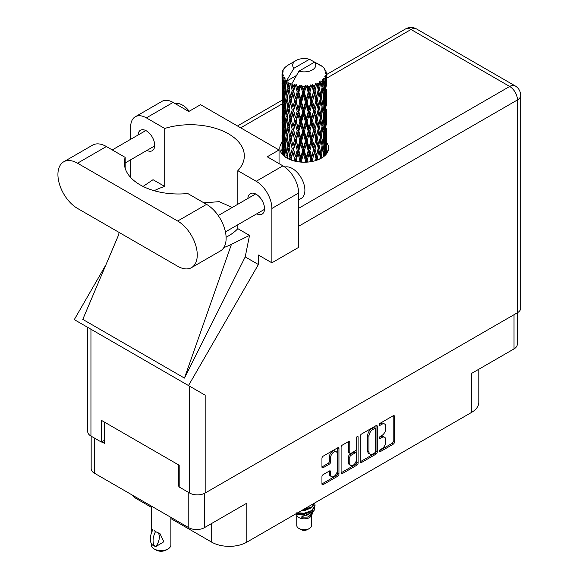 <?xml version="1.0" encoding="UTF-8"?>
<svg xmlns="http://www.w3.org/2000/svg" width="579" height="579" viewBox="0 0 579 579"><rect width="100%" height="100%" fill="white"/><g stroke="black" fill="none" stroke-linecap="round" stroke-linejoin="round"><path stroke-width="0.87" d="M336.254 451.721L335.002 450.998A4.661 2.692 120 0 0 332.672 451.229A4.661 2.692 120 0 0 329.379 456.94L330.631 457.663A4.661 2.692 120 0 1 333.924 451.953A4.661 2.692 120 0 1 336.254 451.721A4.661 2.692 120 0 1 337.224 453.856L337.224 470.713A4.661 2.692 120 0 1 335.19 475.402A4.661 2.692 120 0 1 331.593 476.655A4.661 2.692 120 0 1 330.631 474.519L330.631 471.711A1.744 1.006 120 0 0 330.269 470.915A1.744 1.006 120 0 0 329.4 471.002L323.176 474.592A1.744 1.006 120 0 0 321.946 476.727L321.946 483.914A1.744 1.006 120 0 0 322.308 484.71A1.744 1.006 120 0 0 323.176 484.623L337.716 476.228A1.744 1.006 120 0 0 338.947 474.092L338.947 448.486A1.744 1.006 120 0 0 338.585 447.69A1.744 1.006 120 0 0 337.716 447.777L323.176 456.165A1.744 1.006 120 0 0 321.946 458.3L321.946 466.978A1.744 1.006 120 0 0 322.308 467.781A1.744 1.006 120 0 0 323.176 467.694L329.4 464.097A1.744 1.006 120 0 0 330.631 461.962L330.631 457.663M357.243 436.501L358.104 437A1.223 0.702 120 0 0 357.851 436.436A1.223 0.702 120 0 0 357.243 436.501A1.223 0.702 120 0 0 356.382 437.992L356.382 448.805A1.744 1.006 120 0 1 355.151 450.94L351.026 453.321A1.744 1.006 120 0 1 350.15 453.408A1.744 1.006 120 0 1 349.788 452.612L349.788 442.226A1.744 1.006 120 0 0 349.427 441.43A1.744 1.006 120 0 0 348.558 441.516L349.788 442.226M360.261 436.182L360.261 461.789A1.744 1.006 120 0 0 360.623 462.585A1.744 1.006 120 0 0 361.499 462.498L376.032 454.102A1.744 1.006 120 0 0 377.269 451.975L377.269 426.361A1.744 1.006 120 0 0 376.907 425.565A1.744 1.006 120 0 0 376.032 425.652L361.499 434.047A1.744 1.006 120 0 0 360.261 436.182M381.822 448.768L380.128 449.745A1.223 0.702 120 0 0 379.332 450.824A1.223 0.702 120 0 0 379.52 451.801A1.223 0.702 120 0 0 380.128 451.743L393.221 444.18A1.744 1.006 120 0 0 394.451 442.052L394.451 416.439A1.744 1.006 120 0 0 394.096 415.642A1.744 1.006 120 0 0 393.221 415.729L380.128 423.285A1.223 0.702 120 0 0 379.332 424.364A1.223 0.702 120 0 0 379.52 425.341A1.223 0.702 120 0 0 380.128 425.276L381.822 424.298A5.573 3.221 120 0 1 384.615 424.023A5.573 3.221 120 0 1 385.766 426.578L385.766 428.713A5.573 3.221 120 0 1 381.822 435.538L380.128 436.515A1.223 0.702 120 0 0 379.332 437.594A1.223 0.702 120 0 0 379.52 438.571A1.223 0.702 120 0 0 380.128 438.513L381.822 437.529A5.573 3.221 120 0 1 384.615 437.254A5.573 3.221 120 0 1 385.766 439.808L385.766 441.943A5.573 3.221 120 0 1 381.822 448.768M341.103 472.826L355.622 464.445L356.874 465.169A1.744 1.006 120 0 0 358.104 463.034L358.104 437M356.874 465.169L342.334 473.564A1.744 1.006 120 0 1 341.465 473.644A1.744 1.006 120 0 1 341.103 472.848L341.103 447.241A1.744 1.006 120 0 1 342.334 445.106L348.558 441.516M517.242 312.841L517.242 344.418A11.008 6.355 180 0 1 514.014 348.913L471.53 373.441L471.53 412.429L246.842 542.154A24.854 14.345 180 0 1 211.697 542.154L211.697 523.452M246.842 542.154L246.842 503.158L204.351 527.693A11.008 6.355 180 0 1 188.79 527.693L94.399 473.195A11.008 6.355 180 0 1 91.171 468.701L91.171 436.182M136.883 497.723L136.883 498.96L151.351 507.305M170.877 518.581L211.697 542.154M136.883 498.96A24.854 14.345 180 0 1 131.918 494.857M478.804 369.236L478.804 402.282A24.854 14.345 180 0 1 471.53 412.429M179.186 485.984L178.745 486.237L179.186 486.49M178.745 486.237L178.745 465.002M101.803 441.813L104.437 443.34L104.437 422.105M384.615 437.254L383.356 436.53A5.573 3.221 120 0 0 380.569 436.805L381.822 437.529M379.361 437.507L380.569 436.805M384.615 424.023L383.356 423.3A5.573 3.221 120 0 0 380.569 423.575L381.822 424.298M379.361 424.269L380.569 423.575M379.361 450.737L391.969 443.456A1.744 1.006 120 0 0 393.199 441.321L393.199 415.744M360.261 461.76L374.779 453.379A1.744 1.006 120 0 0 376.01 451.244L376.01 425.666M374.678 452.894A1.223 0.702 120 0 0 375.539 451.403L375.539 428.923A1.223 0.702 120 0 0 375.286 428.366A1.223 0.702 120 0 0 374.678 428.424L372.89 429.459A5.573 3.221 120 0 0 368.946 436.284L368.946 451.649A5.573 3.221 120 0 0 370.104 454.204A5.573 3.221 120 0 0 372.89 453.929L374.678 452.894M375.286 428.366L374.034 427.642A1.223 0.702 120 0 0 373.426 427.7L374.678 428.424M370.104 454.204L368.852 453.48A5.573 3.221 120 0 1 367.694 450.925L367.694 435.56A5.573 3.221 120 0 1 371.638 428.735L373.426 427.7M348.536 441.531L348.536 451.888A1.744 1.006 120 0 0 348.898 452.684L350.15 453.408M356.852 436.834L356.852 462.31L358.104 463.034M349.788 463.388A4.661 2.692 120 0 0 350.758 465.523A4.661 2.692 120 0 0 354.348 464.271A4.661 2.692 120 0 0 356.382 459.581L356.382 453.646A1.744 1.006 120 0 0 356.02 452.843A1.744 1.006 120 0 0 355.151 452.93L351.026 455.311A1.744 1.006 120 0 0 349.788 457.446L349.788 463.388L348.536 462.664A4.661 2.692 120 0 0 349.499 464.799L350.758 465.523M356.02 452.843L354.768 452.119A1.744 1.006 120 0 0 353.892 452.206L355.151 452.93M348.536 462.664L348.536 456.722A1.744 1.006 120 0 1 349.767 454.587L353.892 452.206M355.622 464.445A1.744 1.006 120 0 0 356.852 462.31M331.593 476.655L330.341 475.931A4.661 2.692 120 0 1 329.379 473.796L329.379 471.016M323.176 467.694L321.946 466.978L328.141 463.374A1.744 1.006 120 0 0 329.379 461.239L329.379 456.94M323.176 484.623L321.946 483.914L336.464 475.504A1.744 1.006 120 0 0 337.695 473.369L337.695 447.784L338.947 448.486M191.526 267.628L220.396 250.96A27.691 15.988 -120 0 0 226.128 238.28A27.691 15.988 -120 0 0 206.551 204.365L187.755 193.516A53.963 31.157 0 0 1 124.34 162.837A53.963 31.157 0 0 1 125.173 157.387L106.384 146.53A27.691 15.988 -120 0 0 92.539 145.163L63.668 161.831A27.691 15.988 -120 0 0 59.42 184.021A27.691 15.988 -120 0 0 77.514 208.426L177.681 266.253A27.691 15.988 -120 0 0 191.526 267.628A27.691 15.988 -120 0 0 197.258 254.948A27.691 15.988 -120 0 0 177.681 221.033L77.514 163.198A27.691 15.988 -120 0 0 63.668 161.831M175.155 103.619A17.754 10.248 60 0 1 189.224 111.24M284.825 167.078A17.754 10.248 60 0 1 297.968 173.309A17.754 10.248 60 0 1 304.894 190.267A17.754 10.248 60 0 1 301.218 198.394L298.619 199.893M256.743 213.825A11.804 6.818 -120 0 0 262.099 214.114A11.804 6.818 -120 0 0 264.538 208.715A11.804 6.818 -120 0 0 259.385 196.831A11.804 6.818 -120 0 0 250.294 193.668A11.804 6.818 -120 0 0 247.863 198.452M146.907 150.417A11.804 6.818 -120 0 0 152.263 150.706A11.804 6.818 -120 0 0 154.709 145.3A11.804 6.818 -120 0 0 149.556 133.423A11.804 6.818 -120 0 0 140.458 130.261A11.804 6.818 -120 0 0 138.034 135.045M282.024 142.253A24.405 14.091 0 0 0 279.795 148.13A24.405 14.091 0 0 0 294.863 161.15A24.405 14.091 0 0 0 321.468 158.096A24.405 14.091 0 0 0 328.611 148.13A24.405 14.091 0 0 0 326.397 142.26M326.39 149.498A24.405 14.091 180 0 1 327.794 151.749M135.269 116.77L162.004 101.339A22.19 12.81 60 0 1 173.099 102.432L146.364 117.87A22.19 12.81 -120 0 0 135.269 116.77A22.19 12.81 -120 0 0 130.673 126.931L130.673 139.293M517.467 312.711L517.467 99.935A11.008 6.355 180 0 0 520.695 95.441L520.695 308.216A11.008 6.355 180 0 1 517.467 312.711L205.169 493.019A11.008 6.355 180 0 1 189.601 493.019L189.601 386.193L205.169 395.182L188.508 385.563L258.393 264.523L258.393 255.021L271.884 262.815L271.884 208.462A22.19 12.81 -120 0 0 256.193 181.285L282.928 165.847L267.237 156.786L279.042 149.975L200.587 104.683L188.79 111.494L173.099 102.432M282.928 165.847A22.19 12.81 60 0 1 298.619 193.024L271.884 208.462M271.884 262.815L298.619 247.378L298.619 193.024M256.193 181.285L237.839 170.689L237.839 204.242M237.839 224.739L237.839 228.662A53.963 31.157 180 0 1 228.517 235.892L227.634 236.398A53.963 31.157 180 0 1 226.114 237.245M223.849 247.559A66.571 38.431 0 0 0 231.455 244.316L249.52 235.407L237.839 228.662M249.52 235.407L245.214 256.917L258.393 264.523M118.608 234.908L82.783 319.391L184.455 378.094L245.214 256.917M188.508 385.563L74.286 319.615L105.935 264.791M154.217 190.723A53.963 31.157 180 0 1 164.718 186.445L164.718 128.466L146.364 117.87M130.673 177.478L130.673 159.79M164.718 186.445L153.037 179.7L143.071 186.438M189.601 386.193L90.946 329.234L90.946 436.052L101.361 442.066L104.437 440.293M90.946 436.052A11.008 6.355 180 0 1 87.719 431.558L87.719 327.374M189.601 493.019L179.186 486.997L179.186 465.255L101.361 420.325L101.361 442.066M280.62 151.749A24.405 14.091 180 0 1 282.016 149.505M90.946 329.234C86.749 326.809 86.749 326.809 90.946 329.234M237.839 170.689A53.963 31.157 0 0 0 244.324 155.881A53.963 31.157 0 0 0 164.718 128.466M279.042 163.596L279.042 149.975M232.23 207.477L219.267 201.658L203.895 202.831M231.455 244.316L184.455 378.094M125.173 168.294L125.173 157.387M296.752 515.187L296.752 525.414A7.455 4.306 0 0 0 298.938 528.453L300.819 529.539A4.791 2.765 0 0 0 307.594 529.539L309.476 528.453A7.455 4.306 0 0 0 311.661 525.414L311.661 515.187M300.819 529.539L298.938 528.453A7.455 4.306 0 0 0 309.476 528.453M295.999 513.768L297.078 515.802A7.455 4.306 0 0 0 298.938 517.583A7.455 4.306 0 0 0 311.336 515.802L312.971 512.574M311.408 513.428A7.455 4.306 0 0 0 310.185 511.974M296.166 513.674L297.599 514.63L306.827 515.31L314.071 510.642L313.478 511.764L301.116 517.156L307.565 517.09L312.653 513.312M314.129 508.608L313.847 510.924M314.071 510.642L314.621 507.645M297.599 512.849A10.827 6.253 0 0 0 300.06 513.667L304.207 513.689L311.864 510.953L315.027 505.402M297.765 512.748L304.207 513.24L311.864 510.504L315.034 505.178L314.781 503.592M302.238 510.171L304.207 510.07L311.864 507.327L314.969 502.818M303.056 509.701L311.864 506.878L314.86 502.883M288.516 85.822L287.951 82.638A22.19 12.81 0 0 0 288.516 82.978A22.19 12.81 0 0 0 289.102 83.304L288.516 85.822L289.145 88.486L288.516 91.873L289.927 99.306L288.516 105.233L287.22 97.742L290.426 83.955L290.332 83.253L289.102 83.304M287.22 97.742L288.516 91.873M288.516 124.651L287.22 117.168L289.145 107.904L288.516 111.298L289.927 118.731L288.516 124.651L289.145 127.329L288.516 130.731L289.927 138.149L288.516 144.084L287.22 136.579L290.607 122.075L292.171 129.392L290.607 135.435L289.145 128.039M287.22 117.168L288.516 111.298M287.22 136.579L288.516 130.731M287.633 158.472L287.22 156.004L289.145 146.755L288.516 150.149L289.927 157.568L289.493 159.37M287.22 156.004L288.516 150.149M326.397 153.232L326.382 150.402M325.803 154.694L325.861 153.594L325.934 154.55M283.84 155.889L284.296 154.137M282.219 154.246L282.291 152.805L282.357 154.405M282.016 73.851A22.19 12.81 0 0 0 282.016 73.917A22.19 12.81 0 0 0 282.067 74.792L282.031 77.166L282.016 73.851L282.936 72.527L282.096 72.845A22.19 12.81 0 0 1 282.139 72.578L283.095 71.543L282.386 71.586A22.19 12.81 0 0 1 282.74 70.667L283.891 69.494L283.254 69.704A22.19 12.81 0 0 1 283.406 69.451L284.079 68.525A22.19 12.81 0 0 1 284.817 67.685L285.722 66.831A22.19 12.81 0 0 1 285.983 66.607L287.032 65.803A22.19 12.81 0 0 1 288.11 65.101L289.486 64.305M282.255 75.791A22.19 12.81 0 0 0 282.328 76.052L282.675 82.877L282.291 88.471L282.255 75.791L283.051 74.626L282.067 74.792M282.682 77.036A22.19 12.81 0 0 0 283.138 77.941L282.899 80.336L282.682 77.036L283.319 75.603L282.328 76.052M283.753 78.882A22.19 12.81 0 0 0 283.934 79.128L284.68 85.873L283.84 91.554L283.16 83.846L284.332 77.622L283.138 77.941M284.702 80.032A22.19 12.81 0 0 0 285.534 80.843L285.107 83.282L285.013 78.527L283.934 79.128M296.347 75.559L286.699 81.125L286.829 80.343L285.534 80.843M286.829 80.343L293.929 68.257A11.537 6.658 0 0 1 296.05 60.513L288.863 64.66M318.501 64.797L318.443 64.088A22.19 12.81 0 0 0 317.183 63.524L309.461 59.29A11.537 6.658 0 0 0 296.05 60.513M326.353 144.424L326.382 130.97M326.245 154.188L326.295 142.289L326.332 154.079M325.557 152.53L325.861 153.594M326.035 150.07L324.993 150.446M326.129 141.732L326.295 142.289M320.115 65.253L320.057 64.957A22.19 12.81 0 0 0 319.731 64.768L319.268 64.776M326.353 125.006L326.382 111.537M326.397 128.437L326.295 136.231L326.397 128.437M326.201 139.763L325.861 147.522L325.362 141.92L325.861 134.169L326.201 139.763M324.718 155.773L324.356 153.131L325.087 145.423L325.651 151.047L325.369 155.143M323.487 154.644L323.929 156.431M324.356 153.131L323.183 153.348L323.979 150.547L323.031 144.837L323.979 137.187L324.776 142.868L323.979 150.547M324.674 143.903L325.087 145.423M325.449 148.861L325.861 147.522M325.362 141.92L324.247 142.224M325.557 133.105L325.861 134.169M326.057 137.02L326.295 136.231M326.035 130.644L324.993 131.02M326.129 122.314L326.295 122.878M323.451 67.757L323.422 67.511A22.19 12.81 0 0 0 323.183 67.28L322.228 66.44A22.19 12.81 0 0 0 321.229 65.702L320.896 65.688M320.057 64.957L319.999 65.666M286.533 81.661A22.19 12.81 0 0 0 286.815 81.878L287.915 88.486L286.67 94.319L285.563 86.741L286.699 81.125M287.951 82.638L288.045 81.928L286.815 81.878M290.426 83.955A22.19 12.81 0 0 0 290.788 84.121L292.171 90.556L290.607 96.584L289.145 89.195M322.199 66.585L322.228 66.44A22.19 12.81 0 0 0 322.206 66.426L314.477 62.192L298.952 71.152L291.715 84.027L290.788 84.121M326.353 105.588L326.382 92.133M326.397 109.026L326.295 116.799L326.397 109.026M326.201 120.338L325.861 128.111L325.362 122.495L325.861 114.743L326.201 120.338M325.651 131.621L325.087 139.365L324.356 133.706L325.087 126.012L325.651 131.621M321.83 157.879L321.41 155.852L322.561 148.289L323.567 154.021L323.191 156.981M323.422 67.511L324.233 68.402A22.19 12.81 0 0 1 324.884 69.263L324.406 69.292L325.449 70.218A22.19 12.81 0 0 1 325.579 70.472L324.884 70.24L325.977 71.449A22.19 12.81 0 0 1 326.238 72.382L325.456 72.31L326.375 73.381A22.19 12.81 0 0 1 326.39 73.649L325.507 73.301L326.361 74.655L326.295 77.962L326.209 75.588L325.166 75.393L325.912 76.58L326.201 81.494L325.861 89.26L325.362 83.651L325.811 76.841L324.79 76.356L325.347 77.81L325.087 81.103L324.797 78.701L323.56 78.331L324.776 84.599L323.979 92.278L323.031 86.568L323.871 79.851L322.778 79.214L322.561 83.962L322.09 81.501L320.737 80.951L321.135 82.92L320.737 80.951M298.952 71.152A11.537 6.658 0 0 0 312.363 69.929A11.537 6.658 0 0 0 314.477 62.192M292.214 84.7A22.19 12.81 0 0 0 293.618 85.178L292.909 87.791L291.852 83.246M295.181 85.62A22.19 12.81 0 0 0 295.608 85.728L297.186 91.945L295.391 98.22L293.669 91.062L295.181 85.62L294.964 84.273L293.618 85.178M297.237 86.083A22.19 12.81 0 0 0 298.8 86.343L298.019 89.065L296.542 84.672L295.608 85.728M300.508 86.546A22.19 12.81 0 0 0 300.964 86.589L302.643 92.568L300.733 99.118L298.858 92.22L300.508 86.546L300.031 85.251L298.8 86.343M302.694 86.698A22.19 12.81 0 0 0 304.322 86.727L303.512 89.564L302.694 86.698L301.724 85.41L300.964 86.589M306.067 86.684A22.19 12.81 0 0 0 306.523 86.662L308.194 92.394L306.291 99.219L304.38 92.604L306.067 86.684L305.357 85.475L304.322 86.727M308.245 86.517A22.19 12.81 0 0 0 309.837 86.307L309.048 89.26L308.245 86.517L307.065 85.381L306.523 86.662M311.502 86.018A22.19 12.81 0 0 0 311.943 85.924L313.5 91.424L311.719 98.517L309.895 92.17L311.502 86.018L310.612 84.925L309.837 86.307M313.55 85.54A22.19 12.81 0 0 0 314.998 85.113L314.281 88.174L313.55 85.54L312.226 84.585L311.943 85.924M316.489 84.592A22.19 12.81 0 0 0 316.872 84.44L318.218 89.723L316.677 97.062L315.048 90.968L316.489 84.592L315.461 83.637L314.998 85.113M318.262 83.832A22.19 12.81 0 0 0 319.485 83.21L318.877 86.372L318.262 83.832L316.879 83.079L316.872 84.44M320.694 82.493A22.19 12.81 0 0 0 321.005 82.29L322.054 87.4L320.853 94.934L319.521 89.057L320.694 82.493L319.601 81.69L319.485 83.21M322.09 81.501A22.19 12.81 0 0 0 323.002 80.727M324.797 78.701A22.19 12.81 0 0 0 325.347 77.81M326.209 75.588A22.19 12.81 0 0 0 326.361 74.655M321.41 155.852L320.187 155.896L320.715 158.508M317.835 159.818L317.386 158.067L318.877 150.699L320.694 158.516M322.018 145.894L322.561 148.289M323.031 144.837L321.823 144.974L322.561 142.224L321.41 136.427L322.561 128.871L323.567 134.596L322.561 142.224M323.487 135.218L323.979 137.187M324.551 141.16L325.087 139.365M324.356 133.706L323.183 133.923L323.979 131.129L323.031 125.411L323.979 117.769L324.776 123.443L323.979 131.129M324.674 124.478L325.087 126.012M325.449 129.443L325.861 128.111M325.362 122.495L324.247 122.799M325.557 113.687L325.861 114.743M326.057 117.588L326.295 116.799M326.035 111.226L324.993 111.609M326.129 102.881L326.295 103.446M325.615 71.043L325.579 70.472M324.833 69.668L324.884 69.263M326.353 86.162L326.39 73.649M326.397 89.6L326.295 97.381L326.397 89.6M326.201 100.912L325.861 108.686L325.362 103.069L325.861 95.332L326.201 100.912M325.651 112.21L325.087 119.933L324.356 114.287L325.087 106.579L325.651 112.21M322.054 145.669L320.853 153.203L319.521 147.327L320.853 139.843L322.054 145.669M320.259 156.605L319.84 158.95M317.386 158.067L316.177 157.937L316.742 160.217M313 161.273L312.537 159.638L314.281 152.501L316.518 160.296M319.521 147.327L318.291 147.283L320.187 155.896L320.853 153.203M318.218 147.992L316.677 155.324L315.048 149.237L316.677 141.971L318.877 150.699M321.41 136.427L320.187 136.47L321.135 141.182M320.259 137.18L318.877 144.634L317.386 138.642L318.877 131.281L320.853 139.843M322.018 126.468L322.561 128.871M323.031 125.411L321.823 125.549L322.561 122.799L321.41 117.016L322.561 109.445L323.567 115.185L322.561 122.799M323.487 115.807L323.979 117.769M324.551 121.728L325.087 119.933M324.356 114.287L323.183 114.512L323.979 111.711L323.031 105.986L323.979 98.35L324.776 104.017L323.979 111.711M324.674 105.052L325.087 106.579M325.449 110.024L325.861 108.686M325.362 103.069L324.247 103.373M325.557 94.268L325.861 95.332M326.057 98.169L326.295 97.381M326.035 91.8L324.993 92.184M326.129 83.463L326.295 84.02M326.201 73.178L326.238 72.382M325.651 92.785L325.087 100.514L324.356 94.862L325.087 87.154L325.651 92.785M322.054 126.244L320.853 133.785L319.521 127.901L320.853 120.425L322.054 126.244M315.946 158.632L315.504 160.622M312.537 159.638L311.422 159.334L312.009 161.483M307.63 162.084L307.159 160.463L309.048 153.587L310.901 159.978L311.422 159.334L311.611 161.555M315.048 149.237L313.876 149.02L316.177 157.937L316.677 155.324M313.5 149.693L311.719 156.779L309.895 150.446L311.719 143.426L313.5 149.693L313.876 149.02L314.281 152.501M317.386 138.642L316.177 138.511L318.291 147.283L318.877 144.634M315.946 139.206L314.281 146.436L312.537 140.212L314.281 133.083L315.946 139.206L316.177 138.511L316.677 141.971M319.521 127.901L318.291 127.858L320.187 136.47L320.853 133.785M318.218 128.567L316.677 135.906L315.048 129.812L316.677 122.545L318.877 131.281M321.41 117.016L320.187 117.059L321.142 121.771M320.259 117.769L318.877 125.209L317.386 119.231L318.877 111.848L320.853 120.425M322.018 107.043L322.561 109.445M323.031 105.986L321.823 106.116L322.561 103.38L321.41 97.59L322.561 90.02L323.567 95.759L322.561 103.38M323.487 96.382L323.979 98.35M324.551 102.302L325.087 100.514M324.356 94.862L323.183 95.086L323.979 92.278M324.674 85.634L325.087 87.154M325.449 90.599L325.861 89.26M325.362 83.651L324.247 83.955M326.057 78.751L326.295 77.962M322.054 106.818L320.853 114.367L319.521 108.476L320.853 101.007L322.054 106.818M310.901 159.978L310.431 161.751M307.159 160.463L306.211 160.007L306.805 162.142M302.072 162.163L301.601 160.484L303.512 153.891L305.43 160.557L306.211 160.007L306.262 162.171M309.895 150.446L308.853 150.062L311.422 159.334L311.719 156.779M308.194 150.663L306.291 157.481L304.38 150.873L306.291 144.128L308.194 150.663L308.853 150.062L309.048 153.587M312.537 140.212L311.422 139.908L313.876 149.02L314.281 146.436M310.901 140.552L309.048 147.529L307.159 141.037L309.048 134.169L310.901 140.552L311.422 139.908L311.719 143.426M315.048 129.812L313.876 129.587L316.177 138.511L316.677 135.906M313.5 130.268L311.719 137.368L309.895 131.013L311.719 124.007L313.5 130.268L313.876 129.587L314.281 133.083M317.386 119.231L316.177 119.1L318.291 127.858L318.877 125.209M315.946 119.795L314.281 127.011L312.537 120.801L314.281 113.658L315.946 119.795L316.177 119.1L316.677 122.545M319.521 108.476L318.291 108.432L320.187 117.059L320.853 114.367M318.218 109.142L316.677 116.488L315.048 110.386L316.677 103.134L318.877 111.848M321.41 97.59L320.187 97.634L321.142 102.367M320.259 98.343L318.877 105.783L317.386 99.805L318.877 92.423L320.853 101.007M322.018 87.624L322.561 90.02M323.031 86.568L321.823 86.705L322.561 83.962M324.551 82.891L325.087 81.103M305.43 160.557L304.952 162.214M301.601 160.484L300.877 159.913L301.464 162.134M296.658 161.527L296.202 159.71L298.019 153.392L299.879 160.332L300.877 159.913L300.791 162.084M304.38 150.873L303.541 150.352L306.211 160.007L306.291 157.481M302.643 150.837L300.733 157.379L298.858 150.489L300.733 144.026L302.643 150.837L303.541 150.352L303.512 153.891M307.159 141.037L306.211 140.581L308.853 150.062L309.048 147.529M305.43 141.131L303.512 147.826L301.601 141.059L303.512 134.473L305.43 141.131L306.211 140.581L306.291 144.128M309.895 131.013L308.853 130.637L311.422 139.908L311.719 137.368M308.194 131.238L306.291 138.07L304.38 131.44L306.291 124.702L308.194 131.238L308.853 130.637L309.048 134.169M312.537 120.801L311.422 120.497L313.876 129.587L314.281 127.011M310.901 121.141L309.048 128.097L307.159 121.619L309.048 114.743L310.901 121.141L311.422 120.497L311.719 124.007M315.048 110.386L313.876 110.162L316.177 119.1L316.677 116.488M313.5 110.842L311.719 117.95L309.895 111.588L311.719 104.589L313.5 110.842L313.876 110.162L314.281 113.658M317.386 99.805L316.177 99.675L318.291 108.432L318.877 105.783M315.946 100.37L314.281 107.593L312.537 101.376L314.281 94.232L315.946 100.37L316.177 99.675L316.677 103.134M319.521 89.057L318.291 89.014L320.187 97.634L320.853 94.934M318.218 89.723L318.877 92.423M299.879 160.332L299.408 161.946M296.202 159.71L295.746 159.051L296.325 161.469M291.744 160.245L291.302 158.19L292.909 152.111L294.602 159.312L295.746 159.051L295.522 161.302M298.858 150.489L298.265 149.867L300.877 159.913L300.733 157.379M297.186 150.214L295.391 156.489L293.669 149.331L295.391 143.129L297.186 150.214L298.265 149.867L298.019 153.392M301.601 141.059L300.877 140.487L303.541 150.352L303.512 147.826M299.879 140.907L298.019 147.327L296.202 140.284L298.019 133.973L299.879 140.907L300.877 140.487L300.733 144.026M304.38 131.44L303.541 130.926L306.211 140.581L306.291 138.07M302.643 131.411L300.733 137.968L298.858 131.064L300.733 124.601L302.643 131.411L303.541 130.926L303.512 134.473M307.159 121.619L306.211 121.17L308.853 130.637L309.048 128.097M305.43 121.72L303.512 128.4L301.601 121.648L303.512 115.047L305.43 121.72L306.211 121.17L306.291 124.702M309.895 111.588L308.853 111.211L311.422 120.497L311.719 117.95M308.194 111.805L306.291 118.644L304.38 112.015L306.291 105.291L308.194 111.805L308.853 111.211L309.048 114.743M312.537 101.376L311.422 101.072L313.876 110.162L314.281 107.593M310.901 101.716L309.048 108.678L307.159 102.201L309.048 95.318L310.901 101.716L311.422 101.072L311.719 104.589M315.048 90.968L313.876 90.751L316.177 99.675L316.677 97.062M313.5 91.424L313.876 90.751L314.281 94.232M316.879 83.079L318.291 89.014L318.877 86.372M294.602 159.312L294.146 160.969M291.302 158.19L291.7 160.231M289.927 157.568L291.15 157.481L290.774 159.898M293.669 149.331L295.391 156.489M292.171 148.825L290.607 154.854L289.145 147.464L290.607 141.493L292.171 148.825L293.365 148.644L292.909 152.111M296.202 140.284L298.265 149.867L298.019 147.327M294.602 139.886L292.909 146.053L291.302 138.765L292.909 132.7L294.602 139.886L295.746 139.626L295.391 143.129M298.858 131.064L298.265 130.441L300.877 140.487L300.733 137.968M297.186 130.789L295.391 137.071L293.669 129.906L295.391 123.711L297.186 130.789L298.265 130.441L298.019 133.973M301.601 121.648L300.877 121.069L303.541 130.926L303.512 128.4M299.879 121.489L298.019 127.901L296.202 120.873L298.019 114.541L299.879 121.489L300.877 121.069L300.733 124.601M304.38 112.015L303.541 111.501L306.211 121.17L306.291 118.644M302.643 111.986L300.733 118.543L298.858 111.638L300.733 105.19L302.643 111.986L303.541 111.501L303.512 115.047M307.159 102.201L306.211 101.745L308.853 111.211L309.048 108.678M305.43 102.295L303.512 108.982L301.601 102.222L303.512 95.622L305.43 102.295L306.211 101.745L306.291 105.291M309.895 92.17L308.853 91.793L311.422 101.072L311.719 98.517M308.194 92.394L308.853 91.793L309.048 95.318M312.226 84.585L313.876 90.751L314.281 88.174M287.227 156.041L286.815 158.016M290.976 156.612L290.607 154.854M289.145 147.464L288.516 144.084M291.302 138.765L292.909 146.053M289.927 138.149L291.15 138.055L290.607 141.493M293.669 129.906L295.391 137.071M292.171 129.392L293.365 129.218L292.909 132.7M296.202 120.873L298.265 130.441L298.019 127.901M294.602 120.475L292.909 126.62L291.302 119.346L292.909 113.267L294.602 120.475L295.746 120.215L295.391 123.711M298.858 111.638L298.265 111.016L300.877 121.069L300.733 118.543M297.186 111.356L295.391 117.653L293.669 110.48L295.391 104.292L297.186 111.356L298.265 111.016L298.019 114.541M301.601 102.222L300.877 101.651L303.541 111.501L303.512 108.982M299.879 102.063L298.019 108.476L296.202 101.448L298.019 95.115L299.879 102.063L300.877 101.651L300.733 105.19M304.38 92.604L303.541 92.083L306.211 101.745L306.291 99.219M302.643 92.568L303.541 92.083L303.512 95.622M307.065 85.381L308.853 91.793L309.048 89.26M287.915 146.755L286.67 152.581L285.563 145.011L286.67 139.228L287.915 146.755L289.145 146.755L291.013 137.361M284.557 156.489L284.202 153.312L285.107 147.609L286.156 155.215L285.751 157.35M286.156 155.215L287.372 155.302L286.67 152.581M285.621 145.43L285.107 147.609M287.227 136.615L286.67 139.228M290.984 137.209L290.607 135.435M291.302 119.346L292.909 126.62M289.927 118.731L291.15 118.644L290.607 122.075M293.669 110.48L295.391 117.653M292.171 109.967L290.607 116.017L289.145 108.613L290.607 102.657L292.171 109.967L293.365 109.793L292.909 113.267M296.202 101.448L298.265 111.016L298.019 108.476M294.602 101.05L292.909 107.202L291.302 99.921L292.909 93.841L294.602 101.05L295.746 100.789L295.391 104.292M298.858 92.22L298.265 91.598L300.877 101.651L300.733 99.118M297.186 91.945L298.265 91.598L298.019 95.115M301.724 85.41L303.541 92.083L303.512 89.564M287.915 127.329L286.67 133.163L285.563 125.585L286.67 119.802L287.915 127.329L289.145 127.329L291.013 117.942M286.156 135.79L285.107 141.544L284.202 133.887L285.107 128.191L286.156 135.79L287.372 135.877L286.67 133.163M284.68 144.142L283.84 149.816L283.16 142.116L283.84 136.463L284.68 144.142L285.874 144.323L285.107 141.544M282.69 154.781L282.899 144.663L283.515 152.386L283.174 155.281M282.53 151.988L282.291 152.805M283.515 152.386L284.658 152.646M283.261 143.368L282.899 144.663M284.427 151.814L283.84 149.816M284.296 134.712L283.84 136.463M285.621 126.005L285.107 128.191M287.227 117.204L286.67 119.802M290.984 117.79L290.607 116.017M289.145 108.613L288.516 105.233M291.302 99.921L292.909 107.202M289.927 99.306L291.15 99.219L290.607 102.657M293.669 91.062L295.391 98.22M292.171 90.556L293.365 90.375L292.909 93.841M296.542 84.672L298.265 91.598L298.019 89.065M287.915 107.904L286.67 113.745L285.563 106.152L286.67 100.391L287.915 107.904L289.145 107.904L291.15 99.219L290.607 96.584M286.156 116.372L285.107 122.118L284.202 114.468L285.107 108.765L286.156 116.372L287.372 116.466L286.67 113.745M284.68 124.717L283.84 130.398L283.16 122.69L283.84 117.038L284.68 124.717L285.874 124.89L285.107 122.118M283.515 132.96L282.899 138.598L282.443 130.84L282.899 125.245L283.515 132.96L284.658 133.221M282.675 141.146L282.291 146.733L282.291 133.38L282.675 141.146L283.753 141.493M282.024 154.007L282.031 141.486L282.038 154.028M282.168 149.273L283.167 149.686M282.624 147.811L282.291 146.733M282.53 132.562L282.291 133.38M283.377 140.176L282.899 138.598M283.261 123.942L282.899 125.245M284.427 132.388L283.84 130.398M284.296 115.293L283.84 117.038M285.621 106.579L285.107 108.765M287.227 97.779L286.67 100.391M290.976 98.35L291.15 99.219L293.365 90.375L292.909 87.791M291.867 83.333L293.365 90.375L294.964 84.273M286.156 96.954L285.107 102.7L284.202 95.05L285.107 89.34L286.156 96.954L287.372 97.04L286.67 94.319M284.68 105.291L283.84 110.98L283.16 103.257L283.84 97.627L284.68 105.291L285.874 105.465L285.107 102.7M283.515 113.549L282.899 119.173L282.443 111.421L282.899 105.812L283.515 113.549L284.658 113.81M282.675 121.72L282.291 127.315L282.291 113.954L282.675 121.72L283.753 122.068M282.168 129.848L282.031 122.075L282.168 129.848L283.167 130.261M282.031 135.435L282.06 141.392M282.168 135.891L282.031 135.428M282.624 128.393L282.291 127.315M282.53 113.144L282.291 113.954M283.377 120.743L282.899 119.173M283.261 104.517L282.899 105.812M284.427 112.977L283.84 110.98M284.296 95.875L283.84 97.627M285.621 87.161L285.107 89.34M287.915 88.486L289.145 88.486L290.332 83.253M283.515 94.124L282.899 99.747L282.443 92.003L282.899 86.387L283.515 94.124L284.658 94.384M282.675 102.295L282.291 107.897L282.291 94.543L282.675 102.295L283.753 102.635M282.168 110.43L282.031 102.642L282.168 110.43L283.167 110.85M282.031 116.01L282.06 121.974M282.168 116.466L282.031 115.995M282.624 108.975L282.291 107.897M282.53 93.726L282.291 94.543M283.377 101.325L282.899 99.747M283.261 85.099L282.899 86.387M284.427 93.552L283.84 91.554M309.461 59.29L293.929 68.257M284.68 85.873L285.874 86.054L285.107 83.282M282.168 91.004L282.031 83.217L282.168 91.004L283.167 91.424M282.168 97.04L282.06 102.548M282.624 89.55L282.291 88.471M282.675 82.877L283.753 83.224M283.377 81.907L282.899 80.336M282.031 77.173L282.06 83.123M282.096 72.845L282.074 73.765M282.168 77.629L282.031 77.166M282.386 71.586L282.429 72.259M283.254 69.704L283.211 70.182M300.06 513.667L296.766 512.784M307.565 517.09L310.163 515.636L311.864 513.812M312.407 512.676L312.631 510.338M312.609 510.837L312.544 510.417M301.123 510.816L304.207 510.721L310.272 508.304M311.596 513.298L312.631 510.381M297.013 513.189L298.25 513.826L304.207 514.34L310.272 511.923M300.031 85.251L291.15 118.644M305.357 85.475L291.15 138.055M310.612 84.925L290.593 159.826M315.461 83.637L308.853 111.211L295.167 161.215M317.335 94.008L311.422 120.497L300.284 162.04M317.335 113.419L311.422 139.908L305.618 162.2M317.328 132.866L310.836 161.693M317.328 152.291L315.62 160.586M170.877 517.351L170.877 544.977A9.763 5.638 180 0 1 168.011 548.964L166.13 550.05A7.1 4.096 180 0 1 156.091 550.05L154.209 548.964A9.763 5.638 180 0 1 151.351 544.977L151.351 543.558M151.814 532.043L151.351 528.714L152.965 529.894M152.755 530.017A14.287 8.251 120 0 0 152.755 545.208L155.729 546.685A11.008 6.355 -60 0 0 157.792 532.499M155.512 546.808A14.287 8.251 -60 0 1 155.512 531.609L159.97 533.628L163.835 541.77L155.729 546.685M168.011 548.964A9.763 5.638 180 0 1 154.209 548.964L156.091 550.05M155.512 531.609L154.209 530.668L155.729 531.486M514.014 348.913L514.014 314.701M204.351 493.438L204.351 527.693M188.79 527.693L188.79 492.541M94.399 438.05L94.399 473.195M379.267 438.014L380.128 438.513M379.267 424.783L380.128 425.276M393.221 415.729L394.451 416.439M393.199 441.321L394.451 442.052M391.969 443.456L393.221 444.18M379.267 451.244L380.128 451.743M376.032 425.652L377.269 426.361M376.01 451.244L377.269 451.975M374.779 453.379L376.032 454.102M360.261 461.789L361.499 462.498M371.638 428.735L372.89 429.459M367.694 435.56L368.946 436.284M367.694 450.925L368.946 451.649M341.103 472.848L342.334 473.564M348.536 451.888L349.788 452.612M349.767 454.587L351.026 455.311M348.536 456.722L349.788 457.446M329.4 471.002L330.631 471.711M329.379 473.796L330.631 474.519M329.379 461.239L330.631 461.962M328.141 463.374L329.4 464.097M337.695 473.369L338.947 474.092M336.464 475.504L337.716 476.228M298.619 208.317L509.686 86.459L411.025 29.493L326.397 78.353M282.016 103.974L240.69 127.836M205.169 395.182L205.169 493.019M520.695 95.441A11.008 11.008 0 0 0 515.187 85.909A11.008 6.355 120 0 0 509.686 86.459A11.008 6.355 60 0 1 517.467 99.935L298.619 226.288M405.524 28.95A11.008 6.355 60 0 1 411.025 29.493A11.008 6.355 120 0 1 416.525 28.95A11.008 11.008 0 0 0 405.524 28.95L326.397 74.633M106.384 146.53L77.514 163.198M206.551 204.365L177.681 221.033M218.225 215.562L255.65 193.958M112.254 149.925L145.814 130.55M125.173 162.96L154.694 145.922M225.434 231.904L264.523 209.33M119.108 232.44L118.377 235.899M282.024 100.254L237.47 125.976M515.187 85.909L416.525 28.95M315.034 505.626L315.034 505.178M326.397 142.304L326.397 133.807M326.397 122.886L326.397 114.374M326.397 103.46L326.397 94.963M326.397 84.035L326.397 75.538M151.351 506.075L151.351 528.714"/></g></svg>
